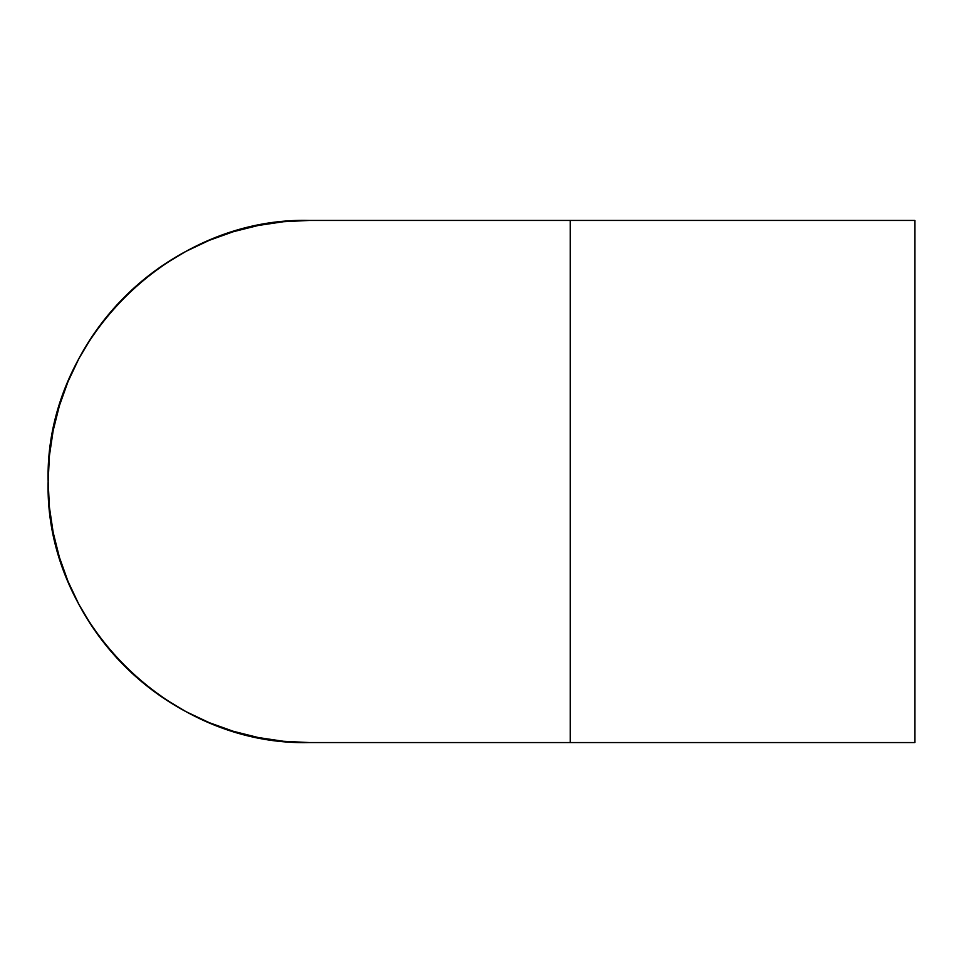 <?xml version="1.0" encoding="UTF-8"?>
<svg xmlns="http://www.w3.org/2000/svg" width="963" height="963" viewBox="0 0 963 963"><rect width="100%" height="100%" fill="white"/><g stroke="black" fill="none" stroke-linecap="round" stroke-linejoin="round"><path stroke-width="1.44" d="M914.85 220.443L570.252 220.443L570.252 742.557L914.85 742.557L914.85 220.443L914.85 742.557L570.252 742.557L570.252 220.443L914.85 220.443M570.252 220.443L309.207 220.443L283.616 221.707L258.277 225.462L233.419 231.686L209.308 240.317L186.148 251.271L164.167 264.44L143.595 279.703L124.612 296.905L107.411 315.888L92.147 336.46L78.978 358.441L68.024 381.601L59.393 405.724L53.17 430.569L49.402 455.908L48.15 481.5L49.402 507.092L53.17 532.431L59.393 557.276L68.024 581.399L78.978 604.559L92.147 626.54L107.411 647.112L124.612 666.095L143.595 683.297L164.167 698.56L186.148 711.729L209.308 722.683L233.419 731.314L258.277 737.538L283.616 741.293L309.207 742.557A261.057 261.057 0 0 1 48.15 481.5A261.057 261.057 0 0 1 309.207 220.443C169.705 216.844 44.551 342.009 48.15 481.5C44.551 620.991 169.705 746.156 309.207 742.557L570.252 742.557"/></g></svg>
